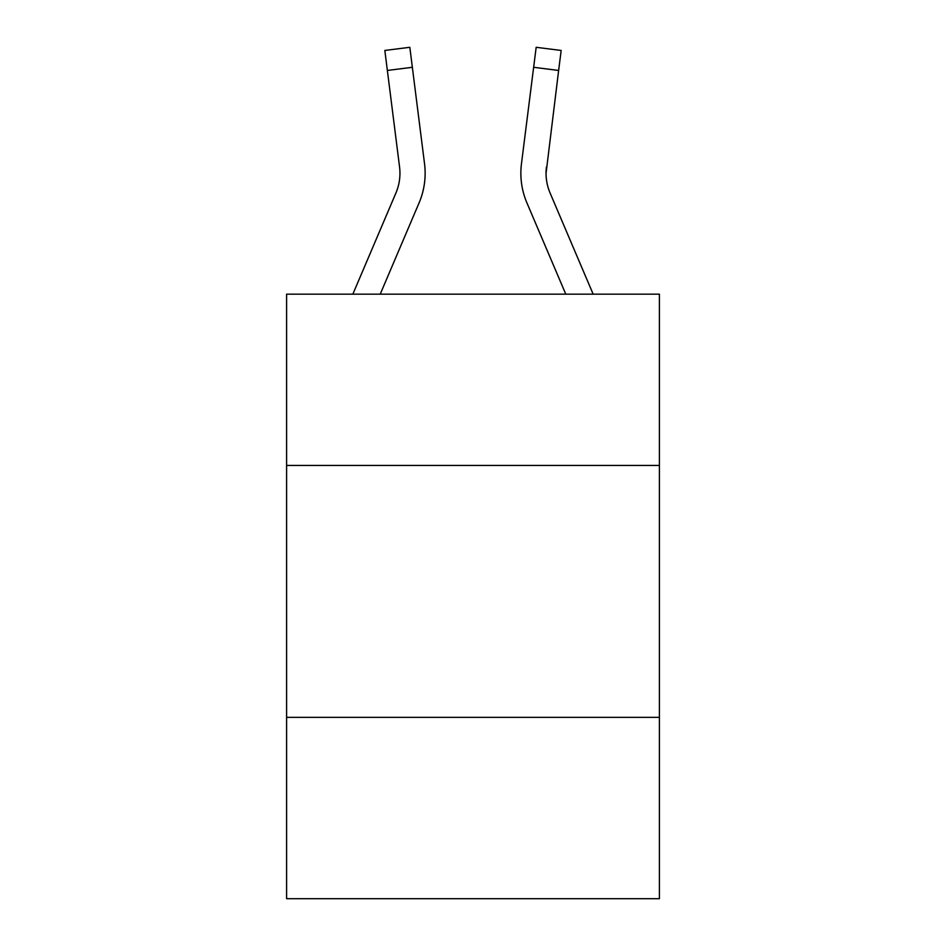 <?xml version="1.0" encoding="UTF-8"?>
<svg xmlns="http://www.w3.org/2000/svg" width="946" height="946" viewBox="0 0 946 946"><rect width="100%" height="100%" fill="white"/><g stroke="black" fill="none" stroke-linecap="round" stroke-linejoin="round"><path stroke-width="1.42" d="M659.397 465.444L659.397 294.159L286.603 294.159L286.603 465.444L659.397 465.444L659.397 898.7L286.603 898.7L286.603 465.444M659.397 717.34L286.603 717.34M380.221 294.159L419.102 202.846A75.574 75.574 0 0 0 424.541 163.776L412.35 67.296L387.363 70.453L384.833 50.457L409.831 47.3L412.35 67.296M424.163 160.749L424.541 163.776M565.779 294.159L526.898 202.846A75.574 75.574 0 0 1 521.459 163.776L536.169 47.3L561.167 50.457L536.169 47.3L561.167 50.457L558.637 70.453L533.65 67.296M593.154 294.159L550.075 192.984A50.375 50.375 0 0 1 546.055 173.331L558.637 70.453M546.055 173.343L546.445 166.934A50.375 50.375 0 0 0 550.075 192.984A50.375 50.375 0 0 1 546.055 173.331A50.375 50.375 0 0 0 550.075 192.984A50.375 50.375 0 0 1 546.055 173.331A50.375 50.375 0 0 0 550.075 192.984A50.375 50.375 0 0 1 546.055 173.331A50.375 50.375 0 0 0 550.075 192.984A50.375 50.375 0 0 1 546.055 173.331A50.375 50.375 0 0 0 550.075 192.984A50.375 50.375 0 0 1 546.055 173.331A50.375 50.375 0 0 0 550.075 192.984A50.375 50.375 0 0 1 546.055 173.331A50.375 50.375 0 0 0 550.075 192.984A50.375 50.375 0 0 1 546.055 173.331A50.375 50.375 0 0 0 550.075 192.984A50.375 50.375 0 0 1 546.055 173.331A50.375 50.375 0 0 0 550.075 192.984A50.375 50.375 0 0 1 546.055 173.331A50.375 50.375 0 0 0 550.075 192.984M352.846 294.159L395.925 192.984A50.375 50.375 0 0 0 399.555 166.934L387.363 70.453M425.144 173.213L425.05 176.937L425.144 173.213M384.833 50.457L409.831 47.3M520.856 173.213L520.95 176.937L520.856 173.213M521.459 163.776L521.837 160.749"/></g></svg>
